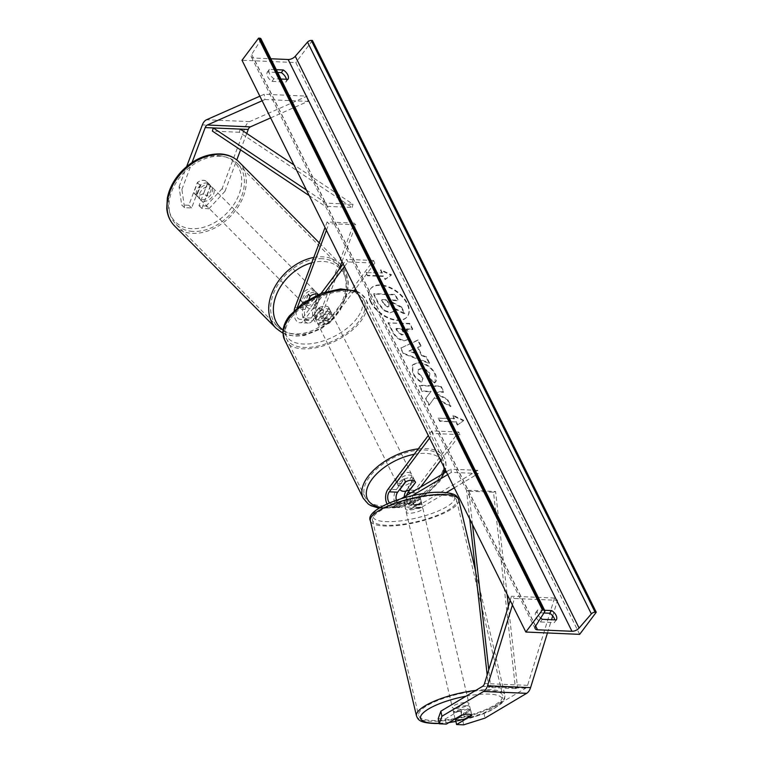 <?xml version="1.0" encoding="UTF-8"?>
<svg xmlns="http://www.w3.org/2000/svg" width="763" height="763" viewBox="0 0 763 763"><rect width="100%" height="100%" fill="white"/><g stroke="black" fill="none" stroke-linecap="round" stroke-linejoin="round"><path stroke-width="0.57" stroke-dasharray="3.81 2.86" d="M184.541 207.67L181.689 204.97L179.067 186.773L181.909 189.462L184.541 207.67L191.627 207.975L200.144 185.352A8.536 5.942 -46.5 0 1 206.229 182.977A8.536 5.942 -46.5 0 1 209.31 184.198A8.536 5.942 -46.5 0 1 210.369 185.791L207.526 183.091L199.009 205.714L206.105 206.02L208.957 208.719L201.861 208.413L199.009 205.714M191.627 207.975L188.785 205.276L197.293 182.653A8.536 5.942 -46.5 0 1 203.387 180.278A8.536 5.942 -46.5 0 1 206.468 181.499A8.536 5.942 -46.5 0 1 207.526 183.091M208.957 208.719L224.971 191.322L222.128 188.623L245.409 126.744A10.92 6.714 92.5 0 1 246.983 123.816A10.92 6.714 92.5 0 1 249.606 121.613L307.231 96.128L264.17 94.278L259.849 96.186M224.971 191.322L236.788 159.934M240.574 149.872L246.745 133.468M262.129 100.773L264.914 99.543L264.17 94.278M270.627 117.912L307.985 101.393L264.914 99.543M307.985 101.393L307.231 96.128M181.909 189.462L192.066 162.49M210.369 185.791L201.861 208.413M188.785 205.276L181.689 204.97M179.067 186.773L186.677 166.534M222.128 188.623L206.105 206.02M200.144 185.352L197.293 182.653M438.21 718.679L445.306 718.984L460.537 709.924L461.577 715.045A8.536 2.508 -11.4 0 1 463.79 714.569A8.536 2.289 166.7 0 1 468.396 714.034A8.536 2.289 166.7 0 1 471.658 714.912L471.496 715.007M460.537 709.924A8.536 2.508 -11.4 0 1 467.404 709.104A8.536 2.508 -11.4 0 1 470.771 710.363L455.54 719.499M463.656 724.85L462.626 719.728L483.942 713.004L525.631 688.207A5.465 3.357 -87.5 0 0 526.67 687.244A5.465 3.357 -87.5 0 0 527.595 685.365L554.529 598.058L557.515 600.328L514.453 598.478L512.431 605.021M462.626 719.728L455.53 719.423M483.942 713.004L484.972 718.117M510.161 600.433L511.458 596.208L514.453 598.478M547.452 632.966L551.535 619.718M552.708 615.922L557.515 600.328M554.529 598.058L511.458 596.208M445.306 718.984L446.336 724.106M470.771 710.363L471.801 715.484M406.593 495.454A6.829 4.197 -87.5 0 0 410.17 504.648A6.829 4.197 -87.5 0 0 411.753 504.229L420.632 498.945A8.536 2.508 168.6 0 0 417.266 497.686A8.536 2.508 168.6 0 0 410.408 498.506L411.057 501.701A8.536 2.508 -11.4 0 1 417.914 500.881A8.536 2.508 -11.4 0 1 421.281 502.14L412.401 507.424A10.243 6.295 -87.5 0 1 410.027 508.063A10.243 6.295 -87.5 0 1 404.218 496.866M440.652 460.413L459.984 434.624L458.697 432.02L414.938 490.39A10.243 6.295 -87.5 0 0 412.773 501.596A10.243 6.295 -87.5 0 0 418.362 508.425A10.243 6.295 -87.5 0 0 420.737 507.786L446.307 492.583M414.938 490.39L406.593 490.037A10.243 6.295 -87.5 0 0 405.887 491.124M420.642 487.099L416.226 492.993A6.829 4.197 -87.5 0 0 414.786 500.461A6.829 4.197 -87.5 0 0 418.515 505.011A6.829 4.197 -87.5 0 0 420.098 504.581L477.705 470.323L478.353 473.527L451.438 472.364L447.69 474.596M454.271 487.843L478.353 473.527M387.051 503.923A10.243 6.295 -87.5 0 0 391.448 507.261A10.243 6.295 -87.5 0 0 393.822 506.622L412.163 495.721M389.54 502.846A6.829 4.197 -87.5 0 0 391.6 503.857A6.829 4.197 -87.5 0 0 393.183 503.427L401.204 498.659M458.697 432.02L431.782 430.866L433.069 433.47L429.579 438.115M431.782 430.866L428.291 435.52M406.593 490.037L414.261 479.813A8.536 4.502 153.6 0 0 414.099 479.383A8.536 4.502 153.6 0 0 404.028 479.364L396.359 489.598A10.243 6.295 92.5 0 0 394.204 500.795A10.243 6.295 92.5 0 0 399.793 507.624A10.243 6.295 92.5 0 0 402.168 506.985L411.057 501.701M477.705 470.323L450.79 469.169L451.438 472.364M410.408 498.506L401.529 503.79A6.829 4.197 92.5 0 1 399.946 504.209A6.829 4.197 92.5 0 1 396.35 500.251M446.317 471.83L450.79 469.169M459.984 434.624L433.069 433.47M413.908 479.03A8.536 4.502 -26.4 0 1 412.917 482.95A8.536 4.502 -26.4 0 1 408.157 486.708L413.908 479.03L415.463 482.149L414.261 479.813M420.632 498.945L421.281 502.14M405.315 481.968L404.028 479.364M308.958 299.182L305.076 309.492A6.829 4.197 -87.5 0 0 308.338 319.687A6.829 4.197 -87.5 0 0 311.218 318.057L318.877 307.832A8.536 4.502 -26.4 0 1 328.948 307.851A8.536 4.502 -26.4 0 1 329.111 308.281L321.442 318.505A6.829 4.197 92.5 0 1 318.572 320.126A6.829 4.197 92.5 0 1 315.3 309.931L320.26 296.75L318.486 295.062L313.526 308.242A10.243 6.295 92.5 0 0 318.419 323.541A10.243 6.295 92.5 0 0 322.73 321.099L330.398 310.875A8.536 4.502 153.6 0 0 330.236 310.455A8.536 4.502 153.6 0 0 320.174 310.436L312.506 320.66L304.16 320.298A10.243 6.295 92.5 0 1 299.849 322.739A10.243 6.295 92.5 0 1 294.184 310.407M312.506 320.66A10.243 6.295 -87.5 0 1 308.195 323.092A10.243 6.295 -87.5 0 1 303.293 307.804L308.252 294.623A8.536 5.942 -46.5 0 1 314.346 292.248A8.536 5.942 -46.5 0 1 317.427 293.469A8.536 5.942 -46.5 0 1 318.486 295.062M320.26 296.75A8.536 5.942 133.5 0 0 319.211 295.157A8.536 5.942 133.5 0 0 318.305 294.499M354.442 290.283L331.075 321.461A10.243 6.295 92.5 0 1 326.764 323.894A10.243 6.295 92.5 0 1 321.872 308.605L354.042 223.101L327.127 221.947L325.038 227.508M344.428 266.583L347.918 261.938L374.833 263.092L373.546 260.488L329.788 318.858A6.829 4.197 92.5 0 1 326.917 320.479A6.829 4.197 92.5 0 1 323.646 310.293L338.982 269.53M341.967 261.614L355.825 224.789L354.042 223.101M321.109 293.374L302.873 317.704A6.829 4.197 92.5 0 1 299.993 319.325A6.829 4.197 92.5 0 1 296.731 309.129L297.37 307.441M347.918 261.938L346.631 259.334L343.14 263.988M325.486 291.847L304.16 320.298M355.825 224.789L328.91 223.635L327.127 221.947M326.411 230.273L328.91 223.635M373.546 260.488L346.631 259.334M374.833 263.092L355.501 288.881M329.111 308.281L330.398 310.875M310.036 296.311L308.252 294.623M318.877 307.832L320.174 310.436M323.274 315.691L329.025 308.023L330.57 311.142A8.536 4.502 -26.4 0 1 329.578 315.052A8.536 4.502 -26.4 0 1 324.819 318.81L323.274 315.691A8.536 4.502 153.6 0 1 313.66 315.443L316.235 320.641A8.536 4.502 153.6 0 0 322.711 322.043A8.536 4.502 153.6 0 0 330.608 317.131A8.536 4.502 153.6 0 0 331.524 313.049A8.536 4.502 153.6 0 0 325.048 311.647A8.536 4.502 153.6 0 0 317.15 316.559A8.536 4.502 153.6 0 0 316.235 320.641M315.129 318.39A8.536 4.502 -26.4 0 1 316.12 314.48A8.536 4.502 -26.4 0 1 320.88 310.722L319.335 307.603L313.583 315.272L315.129 318.39L320.88 310.722M398.429 480.289A8.536 4.502 153.6 0 0 397.513 484.381A8.536 4.502 153.6 0 0 403.999 485.773A8.536 4.502 153.6 0 0 411.886 480.871A8.536 4.502 153.6 0 0 412.802 476.789A8.536 4.502 153.6 0 0 406.326 475.387A8.536 4.502 153.6 0 0 398.429 480.289M408.157 486.708L409.712 489.827M397.513 484.381L398.467 486.289A8.536 4.502 -26.4 0 1 399.459 482.369A8.536 4.502 -26.4 0 1 404.218 478.62L405.773 481.739M329.025 308.023A8.536 4.502 153.6 0 0 328.948 307.851A8.536 4.502 153.6 0 0 319.335 307.603M324.819 318.81L330.57 311.142M404.218 478.62L398.467 486.289M397.141 477.695A8.536 4.502 153.6 0 0 396.226 481.777A8.536 4.502 153.6 0 0 402.702 483.179A8.536 4.502 153.6 0 0 410.599 478.277A8.536 4.502 153.6 0 0 411.515 474.185A8.536 4.502 153.6 0 0 405.039 472.783A8.536 4.502 153.6 0 0 397.141 477.695M331.895 319.735A8.536 4.502 -26.4 0 1 324.008 324.637A8.536 4.502 -26.4 0 1 317.522 323.245A8.536 4.502 -26.4 0 1 318.438 319.153A8.536 4.502 -26.4 0 1 326.335 314.251A8.536 4.502 -26.4 0 1 332.821 315.653A8.536 4.502 -26.4 0 1 331.895 319.735M291.094 317.98A43.224 22.776 -26.4 0 1 331.075 293.135A43.224 22.776 -26.4 0 1 363.884 300.231A43.224 22.776 -26.4 0 1 359.249 320.908A43.224 22.776 -26.4 0 1 319.268 345.763A43.224 22.776 -26.4 0 1 286.459 338.667A43.224 22.776 -26.4 0 1 291.094 317.98M437.943 479.45A43.224 22.776 153.6 0 0 442.588 458.763A43.224 22.776 153.6 0 0 409.769 451.667A43.224 22.776 153.6 0 0 369.797 476.522A43.224 22.776 153.6 0 0 365.153 497.199A43.224 22.776 153.6 0 0 397.971 504.295A43.224 22.776 153.6 0 0 437.943 479.45M210.598 186L207.603 182.977A8.536 6.152 135.2 0 0 206.754 181.785A8.536 6.152 135.2 0 0 203.483 180.373A8.536 6.152 135.2 0 0 197.655 182.309L193.783 192.61A8.536 6.152 135.2 0 0 194.632 193.802A8.536 6.152 135.2 0 0 197.903 195.204A8.536 6.152 135.2 0 0 203.731 193.277L206.725 196.301A8.536 6.152 135.2 0 0 210.598 186L206.725 196.301M202.233 199.572A8.536 6.152 135.2 0 0 210.874 194.679A8.536 6.152 135.2 0 0 211.084 186.153A8.536 6.152 135.2 0 0 207.813 184.741A8.536 6.152 135.2 0 0 199.172 189.644A8.536 6.152 135.2 0 0 198.962 198.17A8.536 6.152 135.2 0 0 202.233 199.572M307.212 305.41A8.536 6.152 135.2 0 0 315.853 300.508A8.536 6.152 135.2 0 0 316.063 291.981A8.536 6.152 135.2 0 0 312.792 290.569A8.536 6.152 135.2 0 0 304.151 295.472A8.536 6.152 135.2 0 0 303.941 303.998A8.536 6.152 135.2 0 0 307.212 305.41M320.25 296.54A8.536 6.152 135.2 0 0 319.392 295.338A8.536 6.152 135.2 0 0 318.276 294.518L314.375 304.819A8.536 6.152 135.2 0 0 318.247 294.518L320.25 296.54L316.368 306.831L314.375 304.819M304.427 304.151L308.3 293.85A8.536 6.152 135.2 0 0 304.427 304.151L306.43 306.163A8.536 6.152 135.2 0 0 307.279 307.365A8.536 6.152 135.2 0 0 310.541 308.767A8.536 6.152 135.2 0 0 316.368 306.831M308.3 293.85L310.303 295.872A8.536 6.152 135.2 0 1 316.13 293.936M306.43 306.163L309.082 299.106M207.603 182.977L203.731 193.277M200.659 185.333A8.536 6.152 135.2 0 0 196.778 195.633L200.659 185.333L197.655 182.309M193.783 192.61L196.778 195.633M305.543 303.722A8.536 6.152 135.2 0 0 314.194 298.829A8.536 6.152 135.2 0 0 314.394 290.302A8.536 6.152 135.2 0 0 311.132 288.891A8.536 6.152 135.2 0 0 302.482 293.793A8.536 6.152 135.2 0 0 302.282 302.32A8.536 6.152 135.2 0 0 305.543 303.722M209.482 186.42A8.536 6.152 -44.8 0 1 212.753 187.832A8.536 6.152 -44.8 0 1 212.543 196.358A8.536 6.152 -44.8 0 1 203.902 201.26A8.536 6.152 -44.8 0 1 200.631 199.849A8.536 6.152 -44.8 0 1 200.841 191.322A8.536 6.152 -44.8 0 1 209.482 186.42M192.562 231.399A43.224 31.159 -44.8 0 1 176.005 224.284A43.224 31.159 -44.8 0 1 177.054 181.098A43.224 31.159 -44.8 0 1 220.822 156.281A43.224 31.159 -44.8 0 1 237.379 163.396A43.224 31.159 -44.8 0 1 236.33 206.582A43.224 31.159 -44.8 0 1 192.562 231.399M322.472 258.752A43.224 31.159 135.2 0 0 278.695 283.569A43.224 31.159 135.2 0 0 277.646 326.745A43.224 31.159 135.2 0 0 294.203 333.87A43.224 31.159 135.2 0 0 337.98 309.053A43.224 31.159 135.2 0 0 339.02 265.867A43.224 31.159 135.2 0 0 322.472 258.752M370.646 302.129A23.033 13.524 -143.1 0 1 370.379 289.091A23.033 13.524 -143.1 0 1 388.481 287.308A23.033 13.524 -143.1 0 1 406.965 303.693A23.033 13.524 -143.1 0 1 407.232 316.721A23.033 13.524 -143.1 0 1 389.13 318.514A23.033 13.524 -143.1 0 1 370.646 302.129M370.98 301.69A23.033 13.524 -143.1 0 1 370.713 288.652A23.033 13.524 -143.1 0 1 388.815 286.869A23.033 13.524 -143.1 0 1 407.289 303.245A23.033 13.524 -143.1 0 1 407.566 316.283A23.033 13.524 -143.1 0 1 389.464 318.076A23.033 13.524 -143.1 0 1 370.98 301.69M556.322 619.918L554.339 622.579A8.536 5.017 36.9 0 0 554.72 619.852M287.975 79.333L285.991 81.984L271.99 81.383A8.536 5.017 -143.1 0 1 267.346 72.027L277.684 72.475M286.373 79.266A8.536 5.017 -143.1 0 1 285.991 81.984M434.605 383.026L435.234 382.301L434.891 374.023C431.152 367.461 425.659 363.722 418.439 362.826L412.316 365.067L412.621 373.298C414.853 377.447 417.809 380.451 421.491 382.311L422.816 378.124L418.038 373.469L417.962 369.931L421.329 368.758C424.953 369.111 427.69 370.847 429.54 373.965L429.254 378.543L434.605 383.026L435.234 382.301M421.825 381.872L423.141 377.685L418.362 373.031L418.286 369.492L421.653 368.319C425.287 368.663 428.024 370.408 429.874 373.527L429.254 378.543L429.588 378.105L434.939 382.578C437.085 380.966 437.189 377.962 435.225 373.584C431.476 367.013 425.992 363.283 418.773 362.377L412.649 364.628L412.955 372.859C415.177 377.008 418.134 380.012 421.825 381.872L421.491 382.311M404.314 340.794L408.434 339.401L407.69 332.191L406.269 329.339L412.421 329.606L409.559 323.846L388.033 322.911L392.449 331.829C395.329 337.341 399.278 340.336 404.314 340.794L408.768 338.953L408.014 331.752L406.603 328.901L406.269 329.339M434.319 397.914L428.968 405.391L425.582 398.563L430.761 391.772L422.025 391.4L419.164 385.639L440.699 386.564L443.561 392.325L437.991 392.087L436.608 394.089L447.204 399.659L450.637 406.584L434.319 397.914L434.652 397.475L428.968 405.391M579.67 634.349L295.844 62.576L242.014 60.258M543.914 612.975L535.693 612.622A8.536 5.017 36.9 0 0 540.338 621.979L554.339 622.579M382.015 273.316L380.47 270.197L391.181 275.243L385.115 279.554L383.57 276.435L367.413 275.748L365.868 272.629L382.349 272.877L365.868 272.629M457.361 425.096L463.437 420.785L452.717 415.74L454.271 418.858L438.115 418.172L439.669 421.29L455.816 421.977L457.361 425.096L463.437 420.785M421.615 355.653L417.619 347.594L420.709 346.297L417.752 340.346L400.575 348.214L403.312 353.736L429.226 363.465L426.183 357.322L421.615 355.653L421.949 355.205L417.943 347.155L417.619 347.594M280.937 79.037L273.984 78.732A8.536 5.017 -143.1 0 1 269.339 69.376L276.292 69.681M260.975 38.818A3.071 1.621 -26.4 0 1 260.774 40.115L251.695 54.411A5.808 3.062 153.6 0 0 251.313 56.843A5.808 3.062 153.6 0 0 253.688 58.026L270.875 58.761M544.639 610.266L537.686 609.961A8.536 5.017 36.9 0 0 540.69 618.049M312.42 40.468L295.844 62.576M269.339 69.376L267.346 72.027M273.984 78.732L271.99 81.383M537.686 609.961L535.693 612.622M542.331 619.318L540.338 621.979M389.998 312.811L393.908 311.466L394.557 308.805L404.552 314.098L401.243 307.432L392.621 302.959L391.371 300.431L397.904 300.708L395.034 294.938L373.46 294.003L378.353 303.855L384.056 310.741L389.998 312.811L394.242 311.027L394.891 308.366L404.886 313.66L404.552 314.098M401.243 307.432L401.576 306.993L392.955 302.51L391.696 299.983L398.229 300.269L395.368 294.489L373.784 293.564L378.677 303.416L384.39 310.303L384.056 310.741M384.39 310.303L390.332 312.363M401.576 306.993L404.886 313.66M366.202 272.181L367.413 275.748M382.349 272.877L380.804 269.759L391.514 274.794L385.449 279.115L383.894 275.996L367.747 275.3M463.761 420.337L453.05 415.301L452.717 415.74M453.05 415.301L454.271 418.858M454.595 418.42L438.115 418.172M455.816 421.977L439.993 420.842L438.448 417.723M456.15 421.538L457.695 424.657M429.302 404.943L425.907 398.114L431.095 391.333L422.359 390.961L419.497 385.191L441.033 386.116L443.894 391.886L438.324 391.648L436.941 393.651L447.528 399.221L450.971 406.145L434.652 397.475M401.729 335.043L397.246 331.6L395.902 328.891L401.596 329.139L402.95 331.867L403.236 334.537L401.786 335.052L402.063 334.604L397.58 331.152L396.235 328.452L395.902 328.891M396.235 328.452L401.929 328.7L401.596 329.139M401.929 328.7L403.284 331.428L403.56 334.099L402.063 334.604M406.603 328.901L412.754 329.158L412.421 329.606M412.754 329.158L409.893 323.398L409.559 323.846M409.893 323.398L388.033 322.911M388.357 322.472L392.783 331.38C395.663 336.903 399.612 339.888 404.648 340.355M413.88 349.168L416.178 353.803L408.949 351.238L414.204 348.72L416.178 353.803M416.512 353.355L409.283 350.789L408.949 351.238M417.943 347.155L420.709 346.297M421.042 345.849L418.086 339.907L417.752 340.346M418.086 339.907L400.575 348.214M400.899 347.775L403.312 353.736M403.646 353.298L429.559 363.016L429.226 363.465M429.559 363.016L426.517 356.874L426.183 357.322M426.517 356.874L421.949 355.205M409.283 350.789L414.204 348.72M387.547 307.022L383.379 303.779L381.5 300.002L386.679 300.221L388.577 304.036L388.872 306.564L387.547 307.022L387.881 306.583L383.713 303.34L381.834 299.563L387.013 299.783L388.901 303.598L389.206 306.116L387.881 306.583M466.431 705.718A8.536 2.289 166.7 0 0 457.476 707.482A8.536 2.289 166.7 0 0 453.127 710.649A8.536 2.289 166.7 0 0 456.436 711.66A8.536 2.289 166.7 0 0 465.382 709.895A8.536 2.289 166.7 0 0 469.741 706.719A8.536 2.289 166.7 0 0 466.431 705.718M455.091 718.899L453.775 713.338L460.709 709.218A8.536 2.289 166.7 0 0 453.727 713.214A8.536 2.289 166.7 0 0 453.775 713.338M460.709 709.218L462.063 714.921M418.782 504.085A8.536 2.289 166.7 0 0 409.826 505.85A8.536 2.289 166.7 0 0 405.477 509.016A8.536 2.289 166.7 0 0 408.787 510.027A8.536 2.289 166.7 0 0 417.743 508.263A8.536 2.289 166.7 0 0 422.092 505.096A8.536 2.289 166.7 0 0 418.782 504.085M421.443 502.407L414.509 506.527A8.536 2.289 166.7 0 0 421.491 502.531A8.536 2.289 166.7 0 0 421.443 502.407L420.537 498.563A8.536 2.289 166.7 0 0 417.266 497.686A8.536 2.289 166.7 0 0 410.952 498.62L411.858 502.464A8.536 2.289 166.7 0 0 404.876 506.46A8.536 2.289 166.7 0 0 404.924 506.594L411.858 502.464M414.509 506.527L413.594 502.693A8.536 2.289 166.7 0 1 407.28 503.628A8.536 2.289 166.7 0 1 404.009 502.75L404.924 506.594M404.009 502.75L410.952 498.62M420.537 498.563L413.594 502.693M471.658 714.912L470.294 709.151L463.36 713.281A8.536 2.289 166.7 0 0 470.342 709.285A8.536 2.289 166.7 0 0 470.294 709.151M463.36 713.281L464.724 719.042M419.536 507.29A8.536 2.289 166.7 0 0 410.589 509.055A8.536 2.289 166.7 0 0 406.231 512.221A8.536 2.289 166.7 0 0 409.54 513.232A8.536 2.289 166.7 0 0 418.496 511.468A8.536 2.289 166.7 0 0 422.845 508.292A8.536 2.289 166.7 0 0 419.536 507.29M455.673 708.455A8.536 2.289 -13.3 0 1 452.364 707.454A8.536 2.289 -13.3 0 1 456.722 704.278A8.536 2.289 -13.3 0 1 465.668 702.513A8.536 2.289 -13.3 0 1 468.978 703.524A8.536 2.289 -13.3 0 1 464.629 706.691A8.536 2.289 -13.3 0 1 455.673 708.455M485.983 690.439A43.224 11.607 -13.3 0 1 502.741 695.551A43.224 11.607 -13.3 0 1 480.7 711.593A43.224 11.607 -13.3 0 1 435.368 720.539A43.224 11.607 -13.3 0 1 418.61 715.427A43.224 11.607 -13.3 0 1 440.652 699.385A43.224 11.607 -13.3 0 1 485.983 690.439M389.235 525.306A43.224 11.607 166.7 0 0 434.567 516.36A43.224 11.607 166.7 0 0 456.608 500.318A43.224 11.607 166.7 0 0 439.85 495.206A43.224 11.607 166.7 0 0 394.519 504.152A43.224 11.607 166.7 0 0 372.478 520.194A43.224 11.607 166.7 0 0 389.235 525.306M306.421 190.016L326.106 203.13L353.021 204.293L293.974 164.942M240.183 129.09L239.315 132.257L352.153 207.46L325.238 206.296L326.106 203.13M352.153 207.46L353.021 204.293M309.196 195.614L325.238 206.296M239.315 132.257L212.4 131.102M508.406 606.099L517.562 687.864L490.647 686.7L488.759 669.819M472.497 524.572L468.663 490.313L495.578 491.477L507.08 594.243M517.562 687.864L515.492 688.607L493.508 492.221L466.594 491.067L468.663 490.313M493.508 492.221L495.578 491.477M515.492 688.607L488.578 687.453L487.175 674.931M469.722 518.974L466.594 491.067M490.647 686.7L488.578 687.453M249.606 121.613L206.544 119.762M245.409 126.744L202.348 124.894M527.595 685.365L484.534 683.514M525.631 688.207L482.569 686.357M420.737 507.786L412.401 507.424M416.226 492.993L411.104 492.774M420.098 504.581L411.753 504.229M402.168 506.985L393.822 506.622M401.529 503.79L393.183 503.427M396.359 489.598L388.024 489.236M331.075 321.461L322.73 321.099M321.872 308.605L313.526 308.242M323.646 310.293L315.3 309.931M329.788 318.858L321.442 318.505M303.293 307.804L294.957 307.451M305.076 309.492L296.731 309.129M311.218 318.057L302.873 317.704M356.989 318.266A41.994 22.127 -26.4 0 1 303.493 344.037A41.994 22.127 -26.4 0 1 290.779 315.424A41.994 22.127 -26.4 0 1 344.266 289.654A41.994 22.127 -26.4 0 1 356.989 318.266M284.504 339.64A45.408 23.93 153.6 0 0 318.972 347.089A45.408 23.93 153.6 0 0 360.966 320.985A45.408 23.93 153.6 0 0 365.839 299.258A45.408 23.93 153.6 0 0 356.989 291.876M380.403 507.319A41.994 22.127 153.6 0 0 438.267 482.006A41.994 22.127 153.6 0 0 442.807 473.918M418.286 448.863A45.408 23.93 -26.4 0 1 444.543 457.79A45.408 23.93 -26.4 0 1 439.669 479.526A45.408 23.93 -26.4 0 1 397.666 505.631A45.408 23.93 -26.4 0 1 363.198 498.172M444.037 467.233A41.994 22.127 153.6 0 0 414.214 454.3M218.752 155.671A41.994 30.272 -44.8 0 1 239.01 194.441A41.994 30.272 -44.8 0 1 191.294 228.652A41.994 30.272 -44.8 0 1 171.046 189.882A41.994 30.272 -44.8 0 1 218.752 155.671M174.45 225.819A45.408 32.733 135.2 0 0 191.847 233.297A45.408 32.733 135.2 0 0 237.827 207.221A45.408 32.733 135.2 0 0 238.924 161.861M283.044 329.988A41.994 30.272 135.2 0 0 296.273 334.48A41.994 30.272 135.2 0 0 338.801 310.369A41.994 30.272 135.2 0 0 339.821 268.414M339.516 268.118A41.994 30.272 135.2 0 0 323.731 261.499A41.994 30.272 135.2 0 0 311.752 262.796M313.765 257.446A45.408 32.733 -44.8 0 1 323.188 256.854A45.408 32.733 -44.8 0 1 340.575 264.332A45.408 32.733 -44.8 0 1 339.478 309.692A45.408 32.733 -44.8 0 1 293.488 335.768A45.408 32.733 -44.8 0 1 276.101 328.29M535.636 626.003L253.688 58.026M535.521 626.185L251.695 54.411M544.601 611.888L260.774 40.115M466.04 696.18A41.994 11.283 -13.3 0 1 486.012 694.063A41.994 11.283 -13.3 0 1 499.317 704.802A41.994 11.283 -13.3 0 1 455.921 721.35M416.484 715.932A45.408 12.198 166.7 0 0 434.09 721.293A45.408 12.198 166.7 0 0 481.711 711.898A45.408 12.198 166.7 0 0 504.868 695.045A45.408 12.198 166.7 0 0 487.261 689.676A45.408 12.198 166.7 0 0 475.702 690.439M438.372 492.44A41.994 11.283 166.7 0 0 381.033 507.261A41.994 11.283 166.7 0 0 389.197 521.682A41.994 11.283 166.7 0 0 446.536 506.851A41.994 11.283 166.7 0 0 438.372 492.44M458.735 499.813A45.408 12.198 -13.3 0 1 435.578 516.675A45.408 12.198 -13.3 0 1 387.957 526.069A45.408 12.198 -13.3 0 1 370.351 520.7M449.207 722.399A41.994 11.283 -13.3 0 1 439.135 723.257M209.31 184.198L206.468 181.499M418.362 508.425L410.027 508.063M418.515 505.011L410.17 504.648M399.946 504.209L391.6 503.857M399.793 507.624L391.448 507.261M412.802 476.789L414.099 479.383M319.211 295.157L317.427 293.469M326.764 323.894L318.419 323.541M326.917 320.479L318.572 320.126M308.338 319.687L299.993 319.325M308.195 323.092L299.849 322.739M331.524 313.049L330.236 310.455M379.011 508.168L394.671 507.767L411.839 502.455L427.728 493.175L439.707 481.453L444.581 472.86M356.588 291.065L360.804 293.402L365.839 299.258L444.543 457.79L446.164 465.316L445.468 470.122M396.226 481.777L317.522 323.245M442.588 458.763L363.884 300.231M365.153 497.199L286.459 338.667M411.515 474.185L332.821 315.653M282.892 333.183L294.375 336.206L304.351 335.529L321.442 328.634L333.345 318.915L340.527 309.73L347.69 292.134L348.281 281.766L341.843 265.715M340.842 264.599L319.258 242.844M206.754 181.785L211.084 186.153M316.063 291.981L319.392 295.338M303.941 303.998L307.279 307.365M194.632 193.802L198.962 198.17M314.394 290.302L212.753 187.832M277.646 326.745L176.005 224.284M339.02 265.867L237.379 163.396M302.282 302.32L200.631 199.849M535.14 628.617L251.313 56.843M453.727 713.214L453.127 710.649M405.477 509.016L404.876 506.46M422.092 505.096L421.491 502.531M470.342 709.285L469.741 706.719M455.94 721.483L480.213 715.026L490.495 710.725L501.653 703.372L504.648 698.841L504.868 695.045L475.54 570.924M439.164 723.448L448.892 722.58M406.231 512.221L452.364 707.454M456.608 500.318L502.741 695.551M372.478 520.194L418.61 715.427M422.845 508.292L468.978 703.524"/><path stroke-width="1.14" d="M186.677 166.534L202.348 124.894A10.92 6.714 92.5 0 1 203.912 121.966A10.92 6.714 92.5 0 1 206.544 119.762L259.849 96.186M192.066 162.49L205.199 127.583A5.465 3.357 92.5 0 1 205.981 126.124A5.465 3.357 92.5 0 1 207.288 125.018L262.129 100.773M246.745 133.468L248.261 129.443A5.465 3.357 92.5 0 1 249.043 127.974A5.465 3.357 92.5 0 1 250.359 126.877L270.627 117.912M236.788 159.934L240.574 149.872M462.063 714.921L462.073 714.979A8.536 2.289 166.7 0 1 463.79 714.569A8.536 2.508 -11.4 0 1 468.434 714.225A8.536 2.508 -11.4 0 1 471.801 715.484L456.56 724.545L463.656 724.85L484.972 718.117L526.67 693.329A10.92 6.714 -87.5 0 0 528.73 691.402A10.92 6.714 -87.5 0 0 530.581 687.635L547.452 632.966M461.577 715.045L446.336 724.106L439.24 723.801L441.911 716.266L483.599 691.469A10.92 6.714 -87.5 0 0 485.669 689.552A10.92 6.714 -87.5 0 0 487.519 685.784L512.431 605.021M441.911 716.266L440.88 711.154L482.569 686.357A5.465 3.357 -87.5 0 0 483.599 685.393A5.465 3.357 -87.5 0 0 484.534 683.514L510.161 600.433M455.54 719.499L456.56 724.545M551.535 619.718L552.708 615.922M440.88 711.154L438.21 718.679L439.24 723.801M405.887 491.124A10.243 6.295 -87.5 0 0 404.218 496.866M396.35 500.251A6.829 4.197 92.5 0 1 397.657 492.192L405.315 481.968A8.536 4.502 -26.4 0 1 415.387 481.987A8.536 4.502 -26.4 0 1 415.549 482.407L407.881 492.631A6.829 4.197 -87.5 0 0 406.593 495.454M446.307 492.583L454.271 487.843M428.291 435.52L388.024 489.236A10.243 6.295 -87.5 0 0 387.051 503.923M429.579 438.115L389.311 491.83A6.829 4.197 -87.5 0 0 389.54 502.846M412.163 495.721L447.69 474.596M401.204 498.659L446.317 471.83M440.652 460.413L420.642 487.099M415.549 482.407L409.712 489.827A8.536 4.502 153.6 0 1 400.098 489.579A8.536 4.502 153.6 0 1 400.022 489.407L400.098 489.579M318.305 294.499A8.536 5.942 133.5 0 0 316.13 293.936A8.536 5.942 133.5 0 0 310.036 296.311L308.958 299.182M338.982 269.53L341.967 261.614M294.184 310.407A10.243 6.295 92.5 0 1 294.957 307.451L325.038 227.508M343.14 263.988L321.109 293.374M344.428 266.583L325.486 291.847M297.37 307.441L326.411 230.273M355.501 288.881L354.442 290.283M415.463 482.149A8.536 4.502 153.6 0 0 415.387 481.987A8.536 4.502 153.6 0 0 405.773 481.739L400.022 489.407M318.276 294.518A8.536 6.152 135.2 0 0 316.13 293.936M309.082 299.106L310.179 296.197M554.72 619.852A8.536 5.017 36.9 0 0 554.072 617.982A8.536 5.017 36.9 0 0 549.694 613.223L543.914 612.975M540.69 618.049A8.536 5.017 36.9 0 0 542.331 619.318L556.322 619.918A8.536 5.017 36.9 0 0 556.065 615.331A8.536 5.017 36.9 0 0 551.678 610.562L544.639 610.266M277.684 72.475L281.347 72.628A8.536 5.017 -143.1 0 1 285.724 77.397A8.536 5.017 -143.1 0 1 286.373 79.266M276.292 69.681L283.331 69.977A8.536 5.017 -143.1 0 1 287.718 74.745A8.536 5.017 -143.1 0 1 287.975 79.333L280.937 79.037M596.246 612.241L579.67 634.349L525.841 632.031L242.014 60.258L258.59 38.15L259.716 38.198A3.071 1.621 -26.4 0 1 260.975 38.818L544.811 610.6A3.071 1.621 -26.4 0 1 544.601 611.888L535.521 626.185A5.808 3.062 153.6 0 0 535.14 628.617A5.808 3.062 153.6 0 0 537.524 629.799L571.973 631.278A5.808 3.062 153.6 0 0 579.088 628.063L591.354 613.891A3.071 1.621 -26.4 0 1 595.121 612.193L596.246 612.241L312.42 40.468L311.285 40.42A3.071 1.621 -26.4 0 0 307.518 42.118L295.262 56.281A5.808 3.062 153.6 0 1 288.137 59.504L270.875 58.761M525.841 632.031L542.417 609.923L258.59 38.15M542.417 609.923L543.552 609.971A3.071 1.621 -26.4 0 1 544.811 610.6M283.331 69.977L281.347 72.628M551.678 610.562L549.694 613.223M455.091 718.899L455.139 719.099A8.536 2.289 166.7 0 0 458.401 719.976A8.536 2.289 166.7 0 0 464.724 719.042L471.496 715.007M455.139 719.099L462.073 714.979M293.974 164.942L240.183 129.09L213.268 127.936L306.421 190.016M213.268 127.936L212.4 131.102L309.196 195.614M488.759 669.819L472.497 524.572M508.406 606.099L507.08 594.243M487.175 674.931L469.722 518.974M248.261 129.443L205.199 127.583M250.359 126.877L207.288 125.018M526.67 693.329L483.599 691.469M530.581 687.635L487.519 685.784M411.104 492.774L407.881 492.631M397.657 492.192L389.311 491.83M356.989 291.876A45.408 23.93 153.6 0 0 289.377 317.904A45.408 23.93 153.6 0 0 284.504 339.64L282.882 332.029C283.111 326.726 285.257 321.376 289.33 315.977L303.14 302.911L321.509 293.221L340.594 288.91L356.588 291.065M414.214 454.3A41.994 22.127 153.6 0 0 372.058 479.154A41.994 22.127 153.6 0 0 380.403 507.319M284.504 339.64L363.198 498.172A45.408 23.93 -26.4 0 1 368.071 476.446A45.408 23.93 -26.4 0 1 418.286 448.863M442.807 473.918A41.994 22.127 153.6 0 0 444.037 467.233M174.45 225.819C169.939 221.175 167.374 215.366 166.754 208.385L167.345 198.018C169.31 188.261 174.098 179.334 181.689 171.236C193.506 159.295 206.496 153.525 220.65 153.945C228.003 154.469 234.098 157.111 238.924 161.861A45.408 32.733 135.2 0 0 221.537 154.384A45.408 32.733 135.2 0 0 175.557 180.459A45.408 32.733 135.2 0 0 174.45 225.819L276.101 328.29A45.408 32.733 -44.8 0 1 274.422 287.603A45.408 32.733 -44.8 0 1 313.765 257.446M311.752 262.796A41.994 30.272 135.2 0 0 276.797 293.774A41.994 30.272 135.2 0 0 283.044 329.988M537.524 629.799L535.636 626.003M571.973 631.278L288.137 59.504M543.552 609.971L259.716 38.198M595.121 612.193L311.285 40.42M591.354 613.891L307.518 42.118M579.088 628.063L295.262 56.281M439.135 723.257A41.994 11.283 -13.3 0 1 436.846 723.305A41.994 11.283 -13.3 0 1 423.379 712.718A41.994 11.283 -13.3 0 1 466.04 696.18M475.702 690.439A45.408 12.198 166.7 0 0 416.484 715.932C418.095 719.375 418.61 723.028 436.112 723.524L439.164 723.448M416.484 715.932L370.351 520.7A45.408 12.198 -13.3 0 1 393.508 503.847A45.408 12.198 -13.3 0 1 441.128 494.453A45.408 12.198 -13.3 0 1 458.735 499.813L475.54 570.924M455.921 721.35A41.994 11.283 -13.3 0 1 449.207 722.399M363.198 498.172L368.281 504.057L371.123 505.764L379.011 508.168M444.581 472.86L445.468 470.122M341.843 265.715L340.842 264.599M238.924 161.861L319.258 242.844M282.892 333.183L276.101 328.29M370.351 520.7C364.361 509.303 409.998 492.078 439.106 492.221C456.779 492.774 457.037 496.331 458.735 499.813M448.892 722.58L455.94 721.483"/></g></svg>
